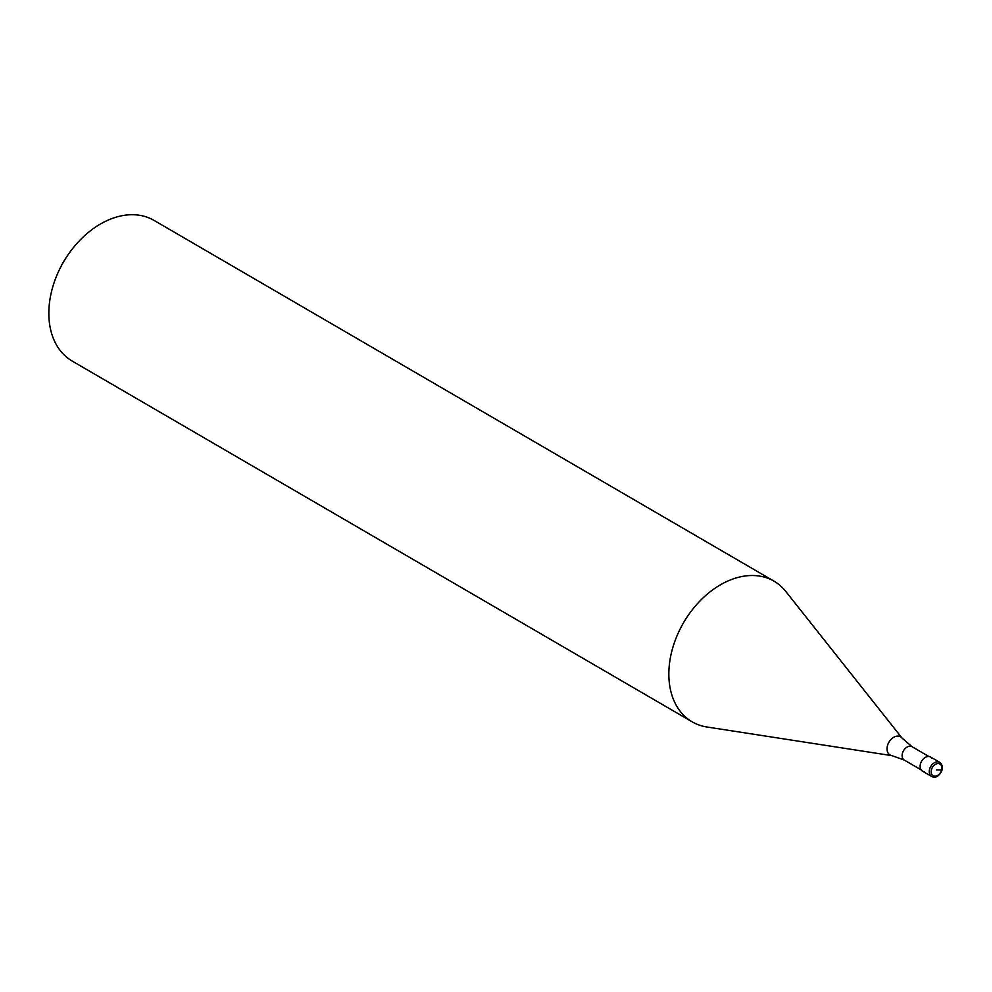 <?xml version="1.0" encoding="UTF-8"?>
<svg xmlns="http://www.w3.org/2000/svg" width="992" height="992" viewBox="0 0 992 992"><rect width="100%" height="100%" fill="white"/><g stroke="black" fill="none" stroke-linecap="round" stroke-linejoin="round"><path stroke-width="1.49" d="M924.184 771.652A8.134 5.729 -59.8 0 1 921.134 762.042A8.134 5.729 -59.8 0 1 922.101 760.38A8.134 5.729 -59.8 0 1 928.896 756.499A8.134 5.729 120.2 0 0 921.01 762.327A8.134 5.729 120.2 0 0 922.448 771.106L931.6 776.438A8.134 5.729 -59.8 0 1 930.149 767.647A8.134 5.729 -59.8 0 1 938.048 761.819A8.134 5.729 -59.8 0 1 939.784 762.364L930.632 757.045A8.134 5.729 120.2 0 0 928.896 756.499A8.134 5.729 -59.8 0 1 931.959 758.285M921.159 761.992L921.134 762.042A7.725 5.444 -59.8 0 1 921.159 761.992A7.725 5.444 -59.8 0 1 922.076 760.43A7.725 5.444 -59.8 0 1 922.089 760.405L922.101 760.38M892.267 755.693A10.503 7.403 -59.8 0 1 891.932 755.644L706.85 726.987A81.369 57.338 -59.8 0 1 692.193 721.854A81.369 57.338 -59.8 0 1 677.772 634.037A81.369 57.338 -59.8 0 1 756.722 575.72A81.369 57.338 -59.8 0 1 774.045 581.188A81.369 57.338 -59.8 0 1 785.751 591.406L902.112 738.147L912.119 746.74A7.725 5.444 120.2 0 0 910.482 746.22A7.725 5.444 120.2 0 0 902.98 751.762A7.725 5.444 120.2 0 0 904.344 760.108L921.109 769.854M774.045 581.188L154.033 220.398A81.369 57.338 120.2 0 0 136.722 214.929A81.369 57.338 120.2 0 0 68.721 253.816A81.369 57.338 120.2 0 0 59.074 270.382A81.369 57.338 120.2 0 0 72.18 361.063L692.193 721.854M68.721 253.816L67.803 255.13A67.803 47.777 120.2 0 0 59.768 268.931L59.074 270.382M936.522 769.879L941.668 769.966M933.323 776.984A8.134 5.729 -59.8 0 1 931.6 776.438L933.596 777.071C938.37 778.435 946.554 768.044 939.784 762.364M938.494 763.567A6.783 4.774 -59.8 0 1 941.507 770.362A6.783 4.774 -59.8 0 1 934.551 776.203A6.783 4.774 -59.8 0 1 931.538 769.408A6.783 4.774 -59.8 0 1 938.494 763.567M904.344 760.108L891.932 755.644A10.503 7.403 -59.8 0 1 887.679 744.955A10.503 7.403 -59.8 0 1 898.368 736.126A10.503 7.403 -59.8 0 1 902.112 738.147M912.119 746.74L928.884 756.499"/></g></svg>
